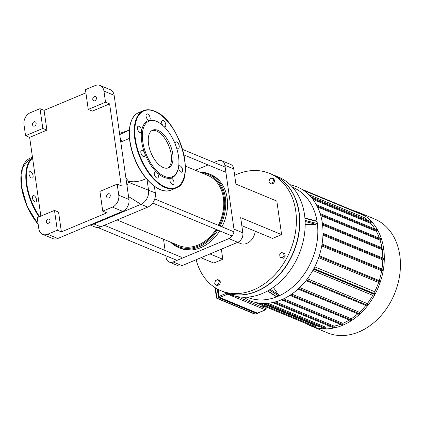 <?xml version="1.0" encoding="UTF-8"?>
<svg xmlns="http://www.w3.org/2000/svg" width="421" height="421" viewBox="0 0 421 421"><rect width="100%" height="100%" fill="white"/><g stroke="black" fill="none" stroke-linecap="round" stroke-linejoin="round"><path stroke-width="0.63" d="M32.18 173.257A3.431 1.747 67.3 0 0 29.728 171.705A3.431 1.747 67.3 0 0 29.444 175.541A3.431 1.747 67.3 0 0 32.38 178.036A3.431 1.747 67.3 0 0 33.106 176.846A3.431 1.747 67.3 0 0 32.18 173.257M34.012 195.66A3.431 1.747 67.3 0 0 33.133 195.618A3.431 1.747 67.3 0 0 32.849 199.459A3.431 1.747 67.3 0 0 35.785 201.954A3.431 1.747 67.3 0 0 36.169 198.37A3.431 1.747 67.3 0 0 34.012 195.66M178.378 167.895L178.22 168.626A30.896 15.714 -112.7 0 1 170.747 178.115A3.431 1.747 -112.7 0 1 173.599 180.777A3.431 1.747 -112.7 0 1 173.263 184.487A3.431 1.747 -112.7 0 1 170.326 181.998A3.431 1.747 -112.7 0 1 170.61 178.157A3.431 1.747 -112.7 0 1 170.747 178.115A30.896 15.714 -112.7 0 1 156.707 172.289A3.431 1.747 -112.7 0 1 158.354 175.573A3.431 1.747 -112.7 0 1 157.665 178.02A3.431 1.747 -112.7 0 1 154.728 175.525A3.431 1.747 -112.7 0 1 155.012 171.689A3.431 1.747 -112.7 0 1 156.707 172.289A30.896 15.714 -112.7 0 1 144.614 152.949A3.431 1.747 -112.7 0 1 144.224 156.533A3.431 1.747 -112.7 0 1 141.288 154.039A3.431 1.747 -112.7 0 1 141.572 150.197A3.431 1.747 -112.7 0 1 144.614 152.949A30.896 15.714 -112.7 0 1 141.551 131.426A3.431 1.747 -112.7 0 1 140.819 132.615A3.431 1.747 -112.7 0 1 137.883 130.121A3.431 1.747 -112.7 0 1 138.167 126.279A3.431 1.747 -112.7 0 1 140.551 127.721A3.431 1.747 -112.7 0 1 141.551 131.426A30.896 15.714 -112.7 0 1 149.308 120.322A3.431 1.747 -112.7 0 1 146.455 117.654A3.431 1.747 -112.7 0 1 146.792 113.944A3.431 1.747 -112.7 0 1 149.729 116.438A3.431 1.747 -112.7 0 1 149.444 120.274A3.431 1.747 -112.7 0 1 149.308 120.322A30.896 15.714 -112.7 0 1 156.023 121.09A30.896 15.714 -112.7 0 1 158.959 122.637L159.591 123.043A30.133 15.324 -112.7 0 1 178.378 167.895A30.133 15.324 -112.7 0 1 158.896 172.826A30.133 15.324 -112.7 0 1 142.356 137.399A30.133 15.324 -112.7 0 1 156.728 121.532A30.133 15.324 -112.7 0 1 159.591 123.043M178.625 166.532A3.431 1.747 -112.7 0 1 179.235 165.821A3.431 1.747 -112.7 0 1 182.172 168.311A3.431 1.747 -112.7 0 1 181.888 172.152A3.431 1.747 -112.7 0 1 179.641 170.905A3.431 1.747 -112.7 0 1 178.478 167.405M175.078 143.787A3.431 1.747 -112.7 0 1 175.831 141.903A3.431 1.747 -112.7 0 1 178.767 144.392A3.431 1.747 -112.7 0 1 178.483 148.234A3.431 1.747 -112.7 0 1 176.278 147.045M162.743 125.421A3.431 1.747 -112.7 0 1 162.39 120.417A3.431 1.747 -112.7 0 1 165.327 122.906A3.431 1.747 -112.7 0 1 165.043 126.747A3.431 1.747 -112.7 0 1 164.095 126.674M152.013 130.499A20.424 10.388 -112.7 0 1 156.475 131.005A20.424 10.388 -112.7 0 1 170.063 149.36A20.424 10.388 -112.7 0 1 167.742 168.063M157.986 130.368A20.424 10.388 -112.7 0 1 171.8 149.487A20.424 10.388 -112.7 0 1 168.526 167.8A20.424 10.388 -112.7 0 1 151.055 152.976A20.424 10.388 -112.7 0 1 152.744 130.126A20.424 10.388 -112.7 0 1 157.986 130.368M257.489 313.113A0.953 0.484 67.3 0 0 257.736 313.124L265.609 309.824A0.953 0.953 0 0 0 266.188 308.814A0.953 0.374 171.9 0 0 265.998 308.63A0.953 0.731 112.5 0 1 265.367 309.814L257.489 313.113L219.783 297.473L227.661 294.174L265.367 309.814A0.953 0.484 67.3 0 0 265.609 309.824M218.099 289.385L219.094 296.368A0.953 0.484 67.3 0 0 219.783 297.473M283.628 253.042L283.996 255.647L282.217 257.773L280.06 257.294L279.691 254.689L281.475 252.563L283.628 253.042L284.828 253.537L285.201 256.147L283.996 255.647M285.201 256.147L283.417 258.273L282.217 257.773M283.417 258.273L280.06 257.294M218.404 284.133L216.131 285.085L214.673 283.307L215.489 280.57L217.762 279.618L219.22 281.402L218.404 284.133L219.604 284.633L217.331 285.585L216.131 285.085M219.22 281.402L220.42 281.896L218.962 280.118L217.762 279.618M220.42 281.896L219.604 284.633M269.798 178.993L272.071 178.041L273.529 179.825L272.713 182.556L270.44 183.509L268.982 181.73L269.798 178.993M273.529 179.825L274.729 180.32L273.271 178.541L272.071 178.041M274.729 180.32L273.913 183.056L272.713 182.556M273.913 183.056L271.64 184.009L270.44 183.509M196.154 259.731A63.508 48.652 -67.5 0 0 220.967 290.722L224.14 292.037A63.508 48.652 -67.5 0 0 293.405 252.016A63.508 48.652 -67.5 0 0 272.803 174.715L269.635 173.399A63.508 48.652 -67.5 0 0 237.07 174.247A63.508 48.652 -67.5 0 0 234.66 175.331M220.967 290.722A63.508 48.652 -67.5 0 0 290.237 250.7A63.508 48.652 -67.5 0 0 269.635 173.399M358.355 212.268L374.49 218.962A61.598 47.189 112.5 0 1 399.766 274.587A61.598 47.189 112.5 0 1 358.871 331.937A61.598 47.189 112.5 0 1 327.291 332.758L311.151 326.065A61.598 47.189 -67.5 0 0 342.736 325.244A61.598 47.189 -67.5 0 0 383.631 267.893A61.598 47.189 -67.5 0 0 358.355 212.268A61.598 47.189 -67.5 0 0 353.298 210.595M306.393 323.665A61.598 47.189 -67.5 0 0 311.151 326.065M301.799 189.234L353.95 210.863A0.479 0.363 112.5 0 1 354.15 211.147L302.773 189.834M367.612 220.294A59.693 45.726 -67.5 0 0 364.149 217.583L363.833 215.384A0.479 0.363 112.5 0 0 363.66 215.11A0.479 0.363 -67.5 0 0 363.523 215.057M375 229.061A59.693 45.726 -67.5 0 0 370.685 223.34L371.701 222.914A0.479 0.363 -67.5 0 0 371.822 222.041L310.761 196.712M379.416 238.16A59.693 45.726 -67.5 0 0 376.363 231.376L377.353 230.961A0.479 0.363 -67.5 0 0 377.474 230.087L316.382 204.748M381.926 247.816A59.693 45.726 -67.5 0 0 380.11 240.217L381.121 239.796A0.479 0.363 -67.5 0 0 381.242 238.917L320.155 213.584M382.789 258.052A59.693 45.726 -67.5 0 0 382.221 249.748L383.284 249.3A0.479 0.363 -67.5 0 0 383.405 248.427L322.339 223.098M383.794 258.578A0.479 0.363 112.5 0 1 383.915 259.447L382.768 259.925A59.693 45.726 -67.5 0 1 381.968 268.935M382.821 269.398A0.479 0.363 112.5 0 1 382.947 270.266L381.663 270.803A59.693 45.726 -67.5 0 1 379.226 280.591M379.968 281.007A0.479 0.363 112.5 0 1 380.089 281.875L378.59 282.502A59.693 45.726 -67.5 0 1 374.695 291.706L314.74 266.835M313.682 268.887L374.927 294.29A0.479 0.363 -67.5 0 0 375.011 293.905L374.695 291.706M374.927 294.29A0.479 0.363 112.5 0 1 374.664 294.558L372.743 295.363A59.693 45.726 -67.5 0 1 367.307 303.604L307.414 278.76M305.983 280.618L366.991 305.925A0.479 0.363 -67.5 0 0 367.554 305.325L367.307 303.604M298.063 289.069L359.113 314.387A0.479 0.363 -67.5 0 0 359.671 313.792L359.466 312.319A59.693 45.726 -67.5 0 0 365.854 305.451M289.853 295.363L350.925 320.697A0.479 0.363 -67.5 0 0 351.488 320.097L351.298 318.781A59.693 45.726 -67.5 0 0 357.782 313.84M281.391 299.82L342.478 325.165A0.479 0.363 -67.5 0 0 343.041 324.565L342.868 323.344A59.693 45.726 -67.5 0 0 349.319 320.028M273.997 302.246L334.342 327.28L334.179 326.122A59.693 45.726 -67.5 0 0 340.431 324.312M334.342 327.28A0.479 0.363 112.5 0 1 333.779 327.875L272.692 302.536M265.719 303.404L325.386 328.154L325.223 327.017A59.693 45.726 -67.5 0 0 330.901 326.68M325.386 328.154A0.479 0.363 112.5 0 1 324.823 328.754L263.788 303.436M258.704 303.052L316.118 326.87L315.95 325.707A59.693 45.726 -67.5 0 0 319.313 326.464M316.118 326.87A0.479 0.363 112.5 0 1 315.555 327.47L254.9 302.304M308.751 194.607L364.149 217.583M312.94 199.386L370.685 223.34M317.523 206.969L376.363 231.376M320.76 215.599L380.11 240.217M322.586 225.009L382.221 249.748M322.96 235.118L382.768 259.925M321.749 245.953L381.663 270.803M318.629 257.631L378.59 282.502M312.792 270.498L372.743 295.363M359.466 312.319L299.71 287.532M351.298 318.781L291.764 294.084M342.868 323.344L283.686 298.799M334.179 326.122L275.613 301.831M325.223 327.017L267.94 303.257M315.95 325.707L262.141 303.383M290.08 184.666L297.042 186.835A61.598 47.189 112.5 0 1 322.36 223.241A61.598 47.189 112.5 0 1 302.162 285.038A61.598 47.189 112.5 0 1 249.837 300.631L243.385 297.237M363.66 215.11L302.857 189.892M273.34 287.348L278.328 294.526L278.513 295.931L276.602 296.721L276.018 296.526M304.904 217.967L316.481 221.025L316.902 221.446L317.208 223.562L315.876 224.304L305.178 224.588M224.251 292.085A63.508 48.652 -67.5 0 0 224.367 292.132L229.745 294.363A63.508 48.652 -67.5 0 0 262.304 293.516A63.508 48.652 -67.5 0 0 304.462 234.386A63.508 48.652 -67.5 0 0 278.407 177.041L273.029 174.81A63.508 48.652 -67.5 0 0 272.919 174.762M224.367 292.132A63.508 48.652 -67.5 0 0 256.926 291.285A63.508 48.652 -67.5 0 0 299.084 232.155A63.508 48.652 -67.5 0 0 273.029 174.81M200.933 257.726L213.763 263.051L222.804 259.262L221.367 249.169M241.822 225.661L272.571 238.418L281.612 234.629L276.839 201.075L235.907 184.093L233.744 168.926A7.631 5.841 -67.5 0 0 230.613 164.422L221.746 160.743A7.631 5.841 112.5 0 1 224.882 165.253L233.744 168.926M255.205 231.213A12.398 9.494 112.5 0 1 240.549 243.512L237.697 242.328M182.035 265.646L173.168 261.967A7.631 5.841 112.5 0 1 169.258 262.067L178.125 265.746A7.631 5.841 -67.5 0 0 182.035 265.646L237.77 242.301A7.631 5.841 -67.5 0 0 242.838 232.818L233.976 229.14L224.882 165.253M242.838 232.818L240.68 217.652L281.612 234.629M163.511 239.223L165.116 250.484M165.863 255.747L166.121 257.557A7.631 5.841 112.5 0 0 169.258 262.067M214.01 162.443L217.836 160.843A7.631 5.841 112.5 0 1 221.746 160.743M233.976 229.14A7.631 5.841 112.5 0 1 228.903 238.623L237.77 242.301M209.974 253.942L222.804 259.262M173.168 261.967L228.903 238.623M208.063 164.937L195.355 170.258M88.263 109.428L85.447 89.641L95.141 85.579A9.536 7.304 112.5 0 1 100.03 85.452A9.536 7.304 112.5 0 1 103.945 91.089L105.529 102.198L109.607 103.887L92.341 111.123L88.263 109.428L105.529 102.198M103.945 91.089L114.138 95.314A9.536 7.304 -67.5 0 0 110.218 89.678L100.03 85.452M44.084 110.36L46.905 130.152L29.638 137.383L25.56 135.694L23.976 124.584A9.536 7.304 112.5 0 1 30.317 112.728L40.011 108.671L44.084 110.36L85.9 92.846M114.138 95.314L128.963 199.48L118.775 195.255A9.536 7.304 112.5 0 1 112.433 207.106L102.74 211.168L106.818 212.858L61.382 231.887L57.303 230.198L47.61 234.26A9.536 7.304 112.5 0 1 42.721 234.386A9.536 7.304 112.5 0 1 38.806 228.75L37.222 217.636L54.488 210.405L58.566 212.095L61.382 231.887M112.433 207.106L122.627 211.331A9.536 7.304 -67.5 0 0 128.963 199.48M122.627 211.331L57.803 238.486L47.61 234.26M42.721 234.386L52.914 238.612A9.536 7.304 -67.5 0 0 57.803 238.486M25.56 135.694L42.826 128.463L40.011 108.671M34.022 121.848A2.289 1.752 112.5 0 1 35.196 121.816A2.289 1.752 112.5 0 1 35.938 124.605A2.289 1.752 112.5 0 1 33.438 126.047A2.289 1.752 112.5 0 1 32.501 123.979A2.289 1.752 112.5 0 1 34.022 121.848M57.303 230.198L54.488 210.405M109.607 103.887L121.269 185.835L117.191 184.145L99.924 191.376L102.74 211.168M42.826 128.463L46.905 130.152M40.842 216.12L29.638 137.383M47.857 219.073A2.289 1.752 112.5 0 1 49.031 219.041A2.289 1.752 112.5 0 1 49.773 221.825A2.289 1.752 112.5 0 1 47.278 223.267A2.289 1.752 112.5 0 1 46.336 221.199A2.289 1.752 112.5 0 1 47.857 219.073M94.299 96.598A2.289 1.752 112.5 0 1 95.472 96.567A2.289 1.752 112.5 0 1 96.214 99.356A2.289 1.752 112.5 0 1 93.72 100.798A2.289 1.752 112.5 0 1 92.783 98.73A2.289 1.752 112.5 0 1 94.299 96.598M117.191 184.145L118.775 195.255M108.139 193.823A2.289 1.752 112.5 0 1 109.313 193.792A2.289 1.752 112.5 0 1 110.055 196.575A2.289 1.752 112.5 0 1 107.555 198.017A2.289 1.752 112.5 0 1 106.618 195.954A2.289 1.752 112.5 0 1 108.139 193.823M147.008 179.393L148.534 190.097A11.441 8.767 112.5 0 1 140.924 204.322L93.978 223.988A11.441 8.767 112.5 0 1 90.81 224.661M126.995 185.65A37.953 29.07 -67.5 0 0 128.463 182.23A37.953 29.07 -67.5 0 0 128.742 181.493L133.62 181.793L137.451 181.509L141.64 180.52L146.324 178.588M122.264 141.403A37.953 29.07 -67.5 0 0 120.49 139.94M128.9 130.257L129.347 130.068M128.742 181.493L125.905 178.009M90.089 224.961L94.904 226.956A11.441 8.767 -67.5 0 0 100.772 226.803L147.718 207.137A11.441 8.767 -67.5 0 0 155.328 192.918L154.381 186.282M201.133 172.652A39.095 29.949 112.5 0 1 224.282 197.46A39.095 29.949 112.5 0 1 219.167 225.682M216.873 229.687A39.095 29.949 112.5 0 1 172.052 242.764M220.162 226.093A39.858 30.533 -67.5 0 0 225.346 197.396A39.858 30.533 -67.5 0 0 208.963 173.836A39.858 30.533 -67.5 0 0 199.612 172.021M170.531 242.133A39.858 30.533 -67.5 0 0 178.42 247.469A39.858 30.533 -67.5 0 0 217.883 230.103M117.091 219.967L178.693 245.522A37.953 29.07 -67.5 0 0 216.041 229.34M218.352 225.346A37.953 29.07 -67.5 0 0 207.779 175.41L185.356 166.111M221.978 226.845A39.858 30.533 -67.5 0 0 227.156 198.149A39.858 30.533 -67.5 0 0 210.774 174.589L208.963 173.836M178.42 247.469L180.23 248.222A39.858 30.533 -67.5 0 0 219.694 230.855M241.68 238.628L242.738 237.36L242.596 236.365M242.333 237.197L242.738 237.36M38.164 224.235A41.574 21.145 -112.7 0 1 21.692 170.621M38.137 224.061A41.958 21.339 -112.7 0 1 21.345 185.087A41.958 21.339 -112.7 0 1 30.228 158.096L22.339 167.763L21.213 185.393L27.033 206.169L38.179 224.361M39.074 216.862A41.958 21.339 -112.7 0 1 32.512 157.575M39.574 216.652A41.574 21.145 -112.7 0 1 32.585 158.112M154.644 111.37A41.574 21.145 -112.7 0 1 184.098 177.009A41.574 21.145 -112.7 0 1 141.345 159.275A41.574 21.145 -112.7 0 1 154.644 111.37M175.936 188.045A41.958 21.339 -112.7 0 1 140.046 157.586A41.958 21.339 -112.7 0 1 143.514 110.644C146.782 109.313 150.439 109.481 154.486 111.144C179.362 119.448 197.039 181.672 175.936 188.045L171.089 190.071A41.958 21.339 -112.7 0 1 135.199 159.617A41.958 21.339 -112.7 0 1 138.667 112.675L143.514 110.644M156.175 187.366A41.574 21.145 -112.7 0 1 130.136 125.2M217.694 289.174L218.715 296.342L218.983 296.321L217.983 289.327M258.031 312.998A1.142 0.584 -112.7 0 1 257.515 313.287L257.389 313.524A1.337 0.679 67.3 0 0 257.731 313.54A1.337 0.679 67.3 0 0 258.015 313.045M257.563 313.566A1.337 0.679 -112.7 0 1 257.426 313.666A1.337 0.679 -112.7 0 1 257.084 313.65L219.378 298.01A1.337 0.679 -112.7 0 1 218.415 296.468L218.715 296.342A1.337 0.679 67.3 0 0 219.683 297.884L219.809 297.647A1.142 0.584 -112.7 0 1 218.983 296.321M257.515 313.287L219.809 297.647M217.257 288.938L218.336 296.542L217.347 288.985M219.167 297.884A1.142 0.584 67.3 0 1 218.373 296.579L219.283 298.015L256.921 313.582M258.084 312.561L257.731 313.54L256.989 313.656L219.204 297.91M217.289 288.953L218.362 296.495M226.803 293.142L219.094 296.368M226.998 293.227A0.953 0.484 67.3 0 0 227.661 294.174A0.953 0.731 -67.5 0 0 228.156 293.705M255.463 314.077A0.953 0.484 -112.7 0 1 255.221 314.066A0.953 0.731 112.5 0 1 254.731 314.077A0.953 0.953 0 0 0 255.463 314.077L256.731 313.545M256.594 313.487L255.221 314.066L217.51 298.426A0.953 0.484 -112.7 0 1 216.82 297.321A0.953 0.374 171.9 0 0 216.447 297.689A0.953 0.953 0 0 0 217.02 298.436A0.953 0.731 -67.5 0 0 217.51 298.426L218.978 297.81M216.631 297.873A0.953 0.731 -67.5 0 0 217.02 298.436L254.731 314.077M218.362 296.679L216.82 297.321L215.478 287.896M265.74 306.804L265.998 308.63L236.734 296.489M264.125 306.135L262.067 306.998M282.375 299.399L343.041 324.565M351.488 320.097L290.632 294.853M359.671 313.792L298.689 288.496M367.554 305.325L306.477 279.991M374.664 294.558L313.513 269.198M375.011 293.905L313.861 268.545M380.089 281.875L319.002 256.531M382.947 270.266L321.928 244.954M383.915 259.447L322.986 234.176M322.47 224.077L383.284 249.3M320.486 214.642L381.121 239.796M317.008 205.932L377.353 230.961M311.966 198.138L371.701 222.914M363.833 215.384L303.657 190.424M276.692 296.694L267.73 290.879M278.328 294.526L270.34 289.343M269.319 289.969L278.513 295.931M305.125 221.488L315.876 224.304M317.208 223.562L305.078 220.388M304.936 218.346L316.908 221.478M292.621 187.303A59.477 45.563 112.5 0 1 317.213 222.514A59.477 45.563 112.5 0 1 297.642 282.249A59.477 45.563 112.5 0 1 247.048 297.173M128.463 182.23L155.328 192.918M93.751 223.425L93.978 223.988L100.772 226.803M128.547 196.544L140.924 204.322L147.718 207.137M119.722 134.567L129.342 130.11M32.449 157.165L30.228 158.096M171.089 190.071C159.785 195.491 141.156 178.167 133.457 155.654C126.274 136.22 128.494 116.512 138.667 112.675M215.005 287.596L216.447 297.689M266.188 308.814L265.909 306.877M264.672 306.362L262.615 307.225M383.068 269.393L322.07 244.091M384.036 258.573L323.002 233.255M380.21 280.996L319.271 255.721M302.815 189.86L363.597 215.073M267.503 291.006L276.034 296.537M128.947 130.236L119.559 133.404M129.479 138.377L120.785 142.019M181.54 257.294L104.382 225.293M176.994 260.362L97.704 227.477M233.923 231.803L154.749 198.959M232.124 236.013L152.676 203.059M225.14 167.063L182.561 149.402M225.888 172.326L183.972 154.939"/></g></svg>
